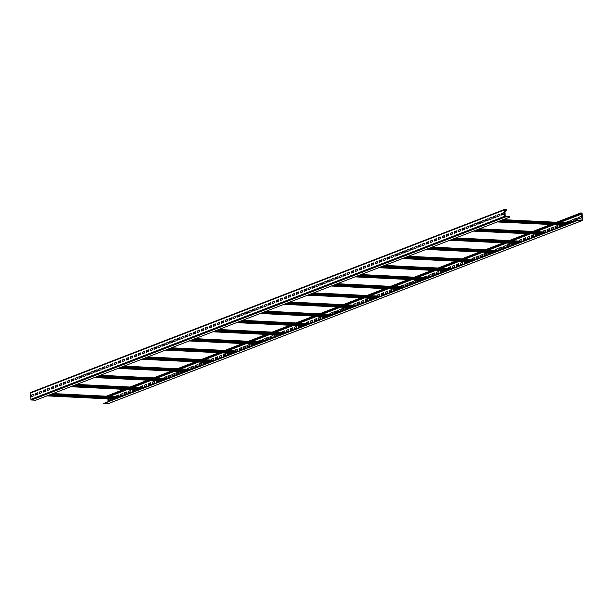 <?xml version="1.0" encoding="UTF-8"?>
<svg xmlns="http://www.w3.org/2000/svg" width="613" height="613" viewBox="0 0 613 613"><rect width="100%" height="100%" fill="white"/><g stroke="black" fill="none" stroke-linecap="round" stroke-linejoin="round"><path stroke-width="0.92" d="M506.484 210.834L506.445 209.975A0.697 0.605 68.9 0 0 505.794 209.263L505.173 209.232A0.697 0.605 68.9 0 0 504.583 209.884L504.851 216.22A0.697 0.605 68.9 0 0 505.495 216.933L509.671 216.795L505.158 216.236L504.897 209.899L505.809 209.6L506.484 210.834L504.959 211.416M31.24 392.312A0.697 0.605 68.9 0 0 30.65 392.971L30.918 399.308A0.697 0.605 68.9 0 0 31.562 400.021L35.746 400.228L509.687 217.14M31.539 395.063L31.608 396.603L33.976 395.691L33.907 394.144L31.539 395.063L31.907 396.488M35.493 393.538L35.554 395.079L37.922 394.167L37.86 392.619L35.493 393.538L35.86 394.964M39.439 392.014L39.5 393.554L41.876 392.634L41.807 391.094L39.439 392.014L39.807 393.439M43.385 390.489L43.454 392.029L45.822 391.109L45.76 389.569L43.385 390.489L43.761 391.906M47.339 388.956L47.4 390.504L49.776 389.584L49.707 388.044L47.339 388.956L47.707 390.381M51.285 387.431L51.354 388.979L53.722 388.06L53.66 386.519L51.285 387.431L51.653 388.857M55.239 385.906L55.3 387.447L57.668 386.535L57.607 384.995L55.239 385.906L55.607 387.332M59.185 384.382L59.254 385.922L61.622 385.01L61.553 383.47L59.185 384.382L59.553 385.807M63.139 382.857L63.2 384.397L65.568 383.485L65.507 381.945L63.139 382.857L63.507 384.282M67.085 381.332L67.146 382.872L69.522 381.96L69.453 380.412L67.085 381.332L67.453 382.757M71.031 379.807L71.1 381.347L73.468 380.428L73.407 378.888L71.031 379.807L71.407 381.232M74.985 378.282L75.047 379.822L77.422 378.903L77.353 377.363L74.985 378.282L75.353 379.7M78.931 376.757L79 378.298L81.368 377.378L81.307 375.838L78.931 376.757L79.299 378.175M82.885 375.225L82.947 376.773L85.314 375.853L85.253 374.313L82.885 375.225L83.253 376.65M86.831 373.7L86.9 375.24L89.268 374.328L89.199 372.788L86.831 373.7L87.199 375.125M90.785 372.175L90.847 373.715L93.214 372.804L93.153 371.263L90.785 372.175L91.153 373.601M94.731 370.65L94.793 372.191L97.168 371.279L97.099 369.739L94.731 370.65L95.099 372.076M98.678 369.126L98.747 370.666L101.114 369.754L101.053 368.214L98.678 369.126L99.053 370.551M102.632 367.601L102.693 369.141L105.068 368.229L104.999 366.681L102.632 367.601L102.999 369.026M106.578 366.076L106.647 367.616L109.014 366.697L108.953 365.156L106.578 366.076L106.946 367.501M110.532 364.551L110.593 366.091L112.961 365.172L112.899 363.632L110.532 364.551L110.899 365.969M114.478 363.026L114.547 364.566L116.914 363.647L116.845 362.107L114.478 363.026L114.846 364.444M118.432 361.494L118.493 363.042L120.861 362.122L120.799 360.582L118.432 361.494L118.799 362.919M122.378 359.969L122.439 361.509L124.814 360.597L124.746 359.057L122.378 359.969L122.746 361.394M126.324 358.444L126.393 359.984L128.761 359.072L128.699 357.532L126.324 358.444L126.699 359.869M130.278 356.919L130.339 358.459L132.714 357.548L132.646 356.007L130.278 356.919L130.646 358.344M134.224 355.394L134.293 356.935L136.661 356.023L136.599 354.475L134.224 355.394L134.592 356.82M138.178 353.87L138.239 355.41L140.607 354.49L140.546 352.95L138.178 353.87L138.546 355.295M142.124 352.345L142.193 353.885L144.561 352.965L144.492 351.425L142.124 352.345L142.492 353.762M146.078 350.82L146.139 352.36L148.507 351.441L148.446 349.9L146.078 350.82L146.446 352.237M150.024 349.287L150.085 350.835L152.461 349.916L152.392 348.376L150.024 349.287L150.392 350.713M153.97 347.763L154.039 349.303L156.407 348.391L156.346 346.851L153.97 347.763L154.346 349.188M157.924 346.238L157.985 347.778L160.361 346.866L160.292 345.326L157.924 346.238L158.292 347.663M161.87 344.713L161.939 346.253L164.307 345.341L164.246 343.801L161.87 344.713L162.238 346.138M165.824 343.188L165.885 344.728L168.253 343.816L168.192 342.276L165.824 343.188L166.192 344.613M169.77 341.663L169.839 343.203L172.207 342.292L172.138 340.744L169.77 341.663L170.138 343.088M173.724 340.138L173.786 341.679L176.153 340.759L176.092 339.219L173.724 340.138L174.092 341.564M177.67 338.614L177.732 340.154L180.107 339.234L180.038 337.694L177.67 338.614L178.038 340.031M181.617 337.089L181.686 338.629L184.053 337.709L183.992 336.169L181.617 337.089L181.992 338.506M185.57 335.556L185.632 337.104L187.999 336.185L187.938 334.644L185.57 335.556L185.938 336.981M189.517 334.031L189.586 335.572L191.953 334.66L191.884 333.12L189.517 334.031L189.884 335.457M193.47 332.507L193.532 334.047L195.899 333.135L195.838 331.595L193.47 332.507L193.838 333.932M197.417 330.982L197.486 332.522L199.853 331.61L199.784 330.07L197.417 330.982L197.784 332.407M201.37 329.457L201.432 330.997L203.8 330.085L203.738 328.537L201.37 329.457L201.738 330.882M205.317 327.932L205.378 329.472L207.753 328.56L207.684 327.013L205.317 327.932L205.684 329.357M209.263 326.407L209.332 327.947L211.7 327.028L211.638 325.488L209.263 326.407L209.638 327.832M213.217 324.882L213.278 326.423L215.646 325.503L215.584 323.963L213.217 324.882L213.585 326.3M217.163 323.35L217.232 324.898L219.6 323.978L219.531 322.438L217.163 323.35L217.531 324.775M221.117 321.825L221.178 323.373L223.546 322.453L223.484 320.913L221.117 321.825L221.485 323.25M225.063 320.3L225.124 321.84L227.5 320.928L227.431 319.388L225.063 320.3L225.431 321.725M229.009 318.775L229.078 320.315L231.446 319.404L231.385 317.863L229.009 318.775L229.385 320.201M232.963 317.25L233.024 318.791L235.4 317.879L235.331 316.339L232.963 317.25L233.331 318.676M236.909 315.726L236.978 317.266L239.346 316.354L239.285 314.806L236.909 315.726L237.285 317.151M240.863 314.201L240.924 315.741L243.292 314.821L243.231 313.281L240.863 314.201L241.231 315.626M244.809 312.676L244.878 314.216L247.246 313.297L247.177 311.756L244.809 312.676L245.177 314.094M248.763 311.151L248.824 312.691L251.192 311.772L251.131 310.232L248.763 311.151L249.131 312.569M252.709 309.619L252.771 311.166L255.146 310.247L255.077 308.707L252.709 309.619L253.077 311.044M256.655 308.094L256.724 309.634L259.092 308.722L259.031 307.182L256.655 308.094L257.031 309.519M260.609 306.569L260.671 308.109L263.046 307.197L262.977 305.657L260.609 306.569L260.977 307.994M264.555 305.044L264.624 306.584L266.992 305.672L266.931 304.132L264.555 305.044L264.923 306.469M268.509 303.519L268.571 305.059L270.938 304.148L270.877 302.607L268.509 303.519L268.877 304.945M272.456 301.994L272.524 303.535L274.892 302.623L274.823 301.075L272.456 301.994L272.823 303.42M276.409 300.47L276.471 302.01L278.838 301.09L278.777 299.55L276.409 300.47L276.777 301.895M280.356 298.945L280.417 300.485L282.792 299.565L282.723 298.025L280.356 298.945L280.723 300.362M284.302 297.42L284.371 298.96L286.738 298.041L286.677 296.5L284.302 297.42L284.677 298.837M288.256 295.887L288.317 297.435L290.692 296.516L290.623 294.976L288.256 295.887L288.623 297.313M292.202 294.363L292.271 295.903L294.638 294.991L294.577 293.451L292.202 294.363L292.57 295.788M296.156 292.838L296.217 294.378L298.585 293.466L298.523 291.926L296.156 292.838L296.523 294.263M300.102 291.313L300.171 292.853L302.538 291.941L302.47 290.401L300.102 291.313L300.47 292.738M304.056 289.788L304.117 291.328L306.485 290.416L306.423 288.869L304.056 289.788L304.423 291.213M308.002 288.263L308.063 289.803L310.439 288.884L310.37 287.344L308.002 288.263L308.37 289.688M311.948 286.738L312.017 288.279L314.385 287.359L314.323 285.819L311.948 286.738L312.324 288.156M315.902 285.214L315.963 286.754L318.339 285.834L318.27 284.294L315.902 285.214L316.27 286.631M319.848 283.681L319.917 285.229L322.285 284.309L322.223 282.769L319.848 283.681L320.216 285.106M323.802 282.156L323.863 283.696L326.231 282.785L326.17 281.244L323.802 282.156L324.17 283.581M327.748 280.631L327.817 282.172L330.185 281.26L330.116 279.72L327.748 280.631L328.116 282.057M331.702 279.107L331.763 280.647L334.131 279.735L334.07 278.195L331.702 279.107L332.07 280.532M335.648 277.582L335.709 279.122L338.085 278.21L338.016 276.67L335.648 277.582L336.016 279.007M339.594 276.057L339.663 277.597L342.031 276.685L341.97 275.137L339.594 276.057L339.97 277.482M343.548 274.532L343.609 276.072L345.985 275.153L345.916 273.613L343.548 274.532L343.916 275.957M347.494 273.007L347.563 274.547L349.931 273.628L349.87 272.088L347.494 273.007L347.862 274.425M351.448 271.482L351.51 273.023L353.877 272.103L353.816 270.563L351.448 271.482L351.816 272.9M355.394 269.95L355.463 271.498L357.831 270.578L357.762 269.038L355.394 269.95L355.762 271.375M359.348 268.425L359.41 269.965L361.777 269.053L361.716 267.513L359.348 268.425L359.716 269.85M363.294 266.9L363.356 268.44L365.731 267.529L365.662 265.988L363.294 266.9L363.662 268.325M367.241 265.375L367.31 266.916L369.677 266.004L369.616 264.464L367.241 265.375L367.616 266.801M371.194 263.851L371.256 265.391L373.631 264.479L373.562 262.931L371.194 263.851L371.562 265.276M375.141 262.326L375.21 263.866L377.577 262.954L377.516 261.406L375.141 262.326L375.508 263.751M379.095 260.801L379.156 262.341L381.524 261.422L381.462 259.881L379.095 260.801L379.462 262.226M383.041 259.276L383.11 260.816L385.477 259.897L385.408 258.357L383.041 259.276L383.409 260.694M386.995 257.744L387.056 259.291L389.424 258.372L389.362 256.832L386.995 257.744L387.362 259.169M390.941 256.219L391.002 257.766L393.377 256.847L393.308 255.307L390.941 256.219L391.309 257.644M394.887 254.694L394.956 256.234L397.324 255.322L397.262 253.782L394.887 254.694L395.262 256.119M398.841 253.169L398.902 254.709L401.27 253.797L401.209 252.257L398.841 253.169L399.209 254.594M402.787 251.644L402.856 253.184L405.224 252.272L405.155 250.732L402.787 251.644L403.155 253.069M406.741 250.119L406.802 251.659L409.17 250.748L409.109 249.2L406.741 250.119L407.109 251.545M410.687 248.594L410.756 250.135L413.124 249.215L413.055 247.675L410.687 248.594L411.055 250.02M414.641 247.07L414.702 248.61L417.07 247.69L417.009 246.15L414.641 247.07L415.009 248.487M418.587 245.545L418.648 247.085L421.024 246.165L420.955 244.625L418.587 245.545L418.955 246.962M422.533 244.012L422.602 245.56L424.97 244.641L424.909 243.1L422.533 244.012L422.909 245.438M426.487 242.487L426.548 244.028L428.916 243.116L428.855 241.576L426.487 242.487L426.855 243.913M430.433 240.963L430.502 242.503L432.87 241.591L432.801 240.051L430.433 240.963L430.801 242.388M434.387 239.438L434.448 240.978L436.816 240.066L436.755 238.526L434.387 239.438L434.755 240.863M438.333 237.913L438.395 239.453L440.77 238.541L440.701 237.001L438.333 237.913L438.701 239.338M442.28 236.388L442.348 237.928L444.716 237.016L444.655 235.469L442.28 236.388L442.655 237.813M446.233 234.863L446.295 236.403L448.67 235.484L448.601 233.944L446.233 234.863L446.601 236.289M450.18 233.338L450.249 234.879L452.616 233.959L452.555 232.419L450.18 233.338L450.555 234.756M454.133 231.814L454.195 233.354L456.562 232.434L456.501 230.894L454.133 231.814L454.501 233.231M458.08 230.281L458.149 231.829L460.516 230.909L460.447 229.369L458.08 230.281L458.447 231.706M462.033 228.756L462.095 230.296L464.462 229.385L464.401 227.844L462.033 228.756L462.401 230.181M465.98 227.231L466.041 228.772L468.416 227.86L468.347 226.32L465.98 227.231L466.347 228.657M469.926 225.707L469.995 227.247L472.362 226.335L472.301 224.795L469.926 225.707L470.301 227.132M473.88 224.182L473.941 225.722L476.316 224.81L476.247 223.262L473.88 224.182L474.247 225.607M477.826 222.657L477.895 224.197L480.263 223.278L480.201 221.737L477.826 222.657L478.194 224.082M481.78 221.132L481.841 222.672L484.209 221.753L484.147 220.213L481.78 221.132L482.147 222.557M485.726 219.607L485.795 221.147L488.163 220.228L488.094 218.688L485.726 219.607L486.094 221.025M489.68 218.075L489.741 219.623L492.109 218.703L492.047 217.163L489.68 218.075L490.048 219.5M493.626 216.55L493.687 218.098L496.063 217.178L495.994 215.638L493.626 216.55L493.994 217.975M497.572 215.025L497.641 216.565L500.009 215.653L499.947 214.113L497.572 215.025L497.948 216.45M501.526 213.5L501.587 215.04L503.963 214.129L503.894 212.588L501.526 213.5L501.894 214.925M497.235 221.952L564.489 225.186L497.396 221.891M577.561 220.136L582.043 220.013L581.775 213.676L580.718 213.309L580.258 214.458L580.227 213.6A0.697 0.605 -111.1 0 1 580.817 212.949L581.438 212.979A0.697 0.605 -111.1 0 1 582.082 213.692L582.35 220.029A0.697 0.605 -111.1 0 1 581.76 220.688L577.561 220.136L564.489 225.186M577.576 220.481L103.643 403.569L114.248 399.117L47.155 395.822M564.328 225.247L114.248 399.117M567.094 224.182L500.001 220.879M566.933 224.243L499.848 220.941M116.7 398.174L49.607 394.872M33.914 394.282L31.853 395.079M37.868 392.757L35.799 393.554M41.814 391.232L39.753 392.029M45.76 389.699L43.699 390.504M49.714 388.175L47.645 388.971M53.66 386.65L51.599 387.447M57.614 385.125L55.545 385.922M61.561 383.6L59.499 384.397M65.514 382.075L63.445 382.872M69.461 380.55L67.392 381.347M73.407 379.026L71.346 379.822M77.361 377.501L75.292 378.298M81.307 375.968L79.246 376.773M85.261 374.443L83.192 375.24M89.207 372.919L87.146 373.715M93.161 371.394L91.092 372.191M97.107 369.869L95.038 370.666M101.053 368.344L98.992 369.141M105.007 366.819L102.938 367.616M108.953 365.294L106.892 366.091M112.907 363.762L110.838 364.566M116.853 362.237L114.792 363.034M120.807 360.712L118.738 361.509M124.753 359.187L122.684 359.984M128.699 357.663L126.638 358.459M132.653 356.138L130.584 356.935M136.599 354.613L134.538 355.41M140.553 353.088L138.484 353.885M144.499 351.563L142.438 352.36M148.453 350.031L146.384 350.835M152.399 348.506L150.331 349.303M156.346 346.981L154.284 347.778M160.299 345.456L158.231 346.253M164.246 343.931L162.184 344.728M168.2 342.406L166.131 343.203M172.146 340.882L170.085 341.679M176.1 339.357L174.031 340.154M180.046 337.832L177.977 338.629M183.992 336.299L181.931 337.104M187.946 334.775L185.877 335.572M191.892 333.25L189.831 334.047M195.846 331.725L193.777 332.522M199.792 330.2L197.731 330.997M203.738 328.675L201.677 329.472M207.692 327.15L205.623 327.947M211.638 325.626L209.577 326.423M215.592 324.093L213.523 324.898M219.538 322.568L217.477 323.365M223.492 321.043L221.423 321.84M227.438 319.519L225.377 320.315M231.385 317.994L229.323 318.791M235.338 316.469L233.269 317.266M239.285 314.944L237.223 315.741M243.238 313.419L241.17 314.216M247.185 311.894L245.123 312.691M251.138 310.362L249.07 311.166M255.085 308.837L253.023 309.634M259.031 307.312L256.97 308.109M262.985 305.787L260.916 306.584M266.931 304.263L264.87 305.059M270.885 302.738L268.816 303.535M274.831 301.213L272.77 302.01M278.785 299.688L276.716 300.485M282.731 298.163L280.662 298.96M286.677 296.631L284.616 297.435M290.631 295.106L288.562 295.903M294.577 293.581L292.516 294.378M298.531 292.056L296.462 292.853M302.477 290.531L300.416 291.328M306.431 289.007L304.362 289.803M310.377 287.482L308.308 288.279M314.323 285.957L312.262 286.754M318.277 284.424L316.208 285.229M322.223 282.899L320.162 283.696M326.177 281.375L324.108 282.172M330.123 279.85L328.062 280.647M334.077 278.325L332.008 279.122M338.024 276.8L335.955 277.597M341.97 275.275L339.909 276.072M345.924 273.75L343.855 274.547M349.87 272.226L347.809 273.023M353.824 270.693L351.755 271.498M357.77 269.168L355.709 269.965M361.724 267.643L359.655 268.44M365.67 266.119L363.601 266.916M369.616 264.594L367.555 265.391M373.57 263.069L371.501 263.866M377.516 261.544L375.455 262.341M381.47 260.019L379.401 260.816M385.416 258.487L383.355 259.291M389.37 256.962L387.301 257.759M393.316 255.437L391.247 256.234M397.262 253.912L395.201 254.709M401.216 252.387L399.147 253.184M405.162 250.863L403.101 251.659M409.116 249.338L407.047 250.135M413.062 247.813L411.001 248.61M417.009 246.288L414.947 247.085M420.962 244.756L418.894 245.56M424.909 243.231L422.847 244.028M428.862 241.706L426.794 242.503M432.809 240.181L430.747 240.978M436.762 238.656L434.694 239.453M440.709 237.131L438.647 237.928M444.655 235.607L442.594 236.403M448.609 234.082L446.54 234.879M452.555 232.557L450.494 233.354M456.509 231.024L454.44 231.829M460.455 229.5L458.394 230.296M464.409 227.975L462.34 228.772M468.355 226.45L466.294 227.247M472.301 224.925L470.24 225.722M476.255 223.4L474.186 224.197M480.201 221.875L478.14 222.672M484.155 220.351L482.086 221.147M488.101 218.818L486.04 219.623M492.055 217.293L489.986 218.09M496.001 215.768L493.932 216.565M499.947 214.244L497.886 215.04M503.901 212.719L501.832 213.516M506.169 210.818L504.951 211.286M137.787 390.029L70.694 386.726M137.948 389.968L70.855 386.665M140.392 389.017L73.307 385.723M140.553 388.956L73.46 385.661M161.487 380.872L94.394 377.57M161.64 380.811L94.555 377.508M164.092 379.861L97 376.566M164.246 379.799L97.16 376.505M185.18 371.716L118.087 368.421M185.341 371.654L118.248 368.359M187.785 370.712L120.7 367.409M187.946 370.65L120.853 367.348M208.88 362.559L141.787 359.264M209.033 362.505L141.948 359.203M211.485 361.555L144.392 358.26M211.646 361.494L144.553 358.199M232.572 353.41L165.487 350.107M232.733 353.349L165.64 350.046M235.185 352.398L168.092 349.103M235.338 352.337L168.246 349.042M256.272 344.253L189.179 340.958M256.433 344.192L189.34 340.897M258.878 343.249L191.785 339.947M259.038 343.188L191.946 339.886M279.965 335.096L212.88 331.802M280.126 335.035L213.033 331.74M282.578 334.093L215.485 330.798M282.731 334.031L215.638 330.736M303.665 325.947L236.572 322.645M303.826 325.886L236.733 322.584M306.27 324.936L239.177 321.641M306.431 324.875L239.338 321.58M327.365 316.791L260.272 313.496M327.518 316.729L260.425 313.435M329.97 315.787L262.877 312.484M330.123 315.726L263.038 312.423M353.824 306.569L286.731 303.266M353.663 306.63L286.577 303.328M351.057 307.634L283.965 304.339M351.218 307.573L284.125 304.278M377.516 297.412L310.431 294.117M377.363 297.474L310.27 294.179M374.758 298.485L307.665 295.182M374.911 298.424L307.826 295.121M401.216 288.263L334.123 284.961M401.055 288.317L333.97 285.022M398.45 289.328L331.357 286.026M398.611 289.267L331.518 285.964M424.916 279.107L357.823 275.804M424.755 279.168L357.663 275.865M422.15 280.172L355.057 276.877M422.303 280.11L355.218 276.815M448.609 269.95L381.516 266.655M448.455 270.011L381.363 266.716M445.843 271.023L378.757 267.72M446.003 270.961L378.911 267.659M472.309 260.793L405.216 257.498M472.148 260.854L405.055 257.56M469.543 261.866L402.45 258.563M469.704 261.805L402.611 258.502M496.001 251.644L428.908 248.342M495.848 251.705L428.755 248.403M493.235 252.709L426.15 249.414M493.396 252.648L426.303 249.353M519.701 242.487L452.609 239.193M519.54 242.549L452.448 239.254M516.935 243.553L449.842 240.258M517.096 243.491L450.003 240.196M543.394 233.331L476.309 230.036M543.241 233.392L476.148 230.097M540.635 234.404L473.543 231.101M540.789 234.342L473.696 231.04M114.095 399.178L47.002 395.883M116.853 398.113L49.768 394.81M108.041 401.515L107.926 398.879M108.233 403.615A0.697 0.605 -111.1 0 1 107.827 403.768L103.643 403.569M106.463 396.205A0.697 0.605 -111.1 0 1 106.884 396.036M580.258 214.458L559.661 222.412M553.685 224.726L535.969 231.568M529.992 233.875L512.269 240.725M506.292 243.032L488.576 249.882M482.6 252.188L464.876 259.031M458.899 261.345L441.176 268.188M435.207 270.494L417.484 277.344M411.507 279.651L393.784 286.493M387.807 288.807L370.091 295.65M364.114 297.956L346.391 304.807M340.414 307.113L322.699 313.956M316.722 316.27L298.998 323.112M293.022 325.419L275.306 332.269M269.329 334.575L251.606 341.418M245.629 343.732L227.906 350.575M221.937 352.881L204.213 359.731M198.237 362.038L180.513 368.888M174.536 371.194L156.821 378.037M150.844 380.351L133.121 387.194M127.144 389.5L109.428 396.35M109.045 398.933L109.099 400.281M119.006 395.025L116.937 395.822L116.976 396.718M122.952 393.5L120.891 394.297L120.945 395.707M126.906 391.975L124.837 392.772L124.899 394.182M130.853 390.443L128.791 391.247L128.845 392.649M132.737 389.776L132.799 391.125M142.699 385.868L140.638 386.665L140.676 387.562M146.653 384.343L144.584 385.14L144.645 386.55M150.599 382.819L148.538 383.615L148.591 385.025M154.553 381.294L152.484 382.091L152.545 383.5M156.438 380.619L156.491 381.976M166.399 376.711L164.33 377.516L164.368 378.413M170.345 375.187L168.284 375.984L168.345 377.393M174.299 373.662L172.23 374.459L172.291 375.869M178.245 372.137L176.184 372.934L176.237 374.344M180.13 371.47L180.191 372.819M190.091 367.562L188.03 368.359L188.068 369.256M194.045 366.038L191.976 366.835L192.038 368.244M197.991 364.513L195.93 365.31L195.991 366.712M201.945 362.98L199.876 363.785L199.938 365.187M203.83 362.314L203.884 363.662M213.791 358.406L211.73 359.203L211.761 360.099M217.738 356.881L215.676 357.678L215.738 359.088M221.691 355.356L219.623 356.153L219.684 357.563M225.638 353.831L223.576 354.628L223.63 356.038M227.53 353.157L227.584 354.513M237.492 349.249L235.423 350.046L235.461 350.95M241.438 347.724L239.369 348.521L239.43 349.931M245.384 346.199L243.323 346.996L243.384 348.406M249.338 344.675L247.269 345.471L247.33 346.881M251.223 344.008L251.276 345.357M261.184 340.1L259.123 340.897L259.161 341.793M265.138 338.575L263.069 339.372L263.13 340.774M269.084 337.043L267.015 337.847L267.076 339.25M273.03 335.518L270.969 336.315L271.03 337.725M274.923 334.851L274.976 336.2M284.884 330.943L282.815 331.74L282.854 332.637M288.83 329.419L286.769 330.215L286.823 331.625M292.784 327.894L290.715 328.691L290.777 330.101M296.73 326.369L294.661 327.166L294.723 328.576M298.615 325.695L298.677 327.043M308.577 321.787L306.515 322.584L306.554 323.488M312.53 320.262L310.462 321.059L310.523 322.469M316.477 318.737L314.415 319.534L314.469 320.944M320.43 317.212L318.362 318.009L318.423 319.419M322.315 316.546L322.369 317.894M332.277 312.638L330.208 313.435L330.246 314.331M336.223 311.105L334.162 311.91L334.215 313.312M340.177 309.58L338.108 310.377L338.169 311.787M344.123 308.055L342.062 308.852L342.115 310.262M346.008 307.389L346.069 308.737M355.969 303.481L353.908 304.278L353.946 305.174M359.923 301.956L357.854 302.753L357.915 304.163M363.869 300.431L361.808 301.228L361.862 302.638M367.823 298.906L365.754 299.703L365.815 301.106M369.708 298.232L369.762 299.581M379.669 294.324L377.6 295.121L377.639 296.018M383.615 292.799L381.554 293.596L381.615 295.006M387.569 291.275L385.5 292.072L385.562 293.481M391.515 289.75L389.454 290.547L389.508 291.957M393.4 289.083L393.462 290.432M403.362 285.168L401.3 285.972L401.339 286.869M407.316 283.643L405.247 284.44L405.308 285.85M411.262 282.118L409.2 282.915L409.262 284.325M415.216 280.593L413.147 281.39L413.208 282.8M417.101 279.926L417.154 281.275M427.062 276.019L425.001 276.815L425.031 277.712M431.008 274.494L428.947 275.291L429.008 276.701M434.962 272.969L432.893 273.766L432.954 275.168M438.908 271.436L436.847 272.241L436.9 273.643M440.801 270.77L440.854 272.118M450.762 266.862L448.693 267.659L448.731 268.555M454.708 265.337L452.639 266.134L452.7 267.544M458.654 263.812L456.593 264.609L456.654 266.019M462.608 262.287L460.539 263.084L460.601 264.494M464.493 261.613L464.547 262.969M474.454 257.705L472.393 258.51L472.431 259.406M478.408 256.18L476.339 256.977L476.401 258.387M482.354 254.656L480.285 255.452L480.347 256.862M486.301 253.131L484.239 253.928L484.301 255.337M488.193 252.464L488.247 253.813M498.154 248.556L496.086 249.353L496.124 250.25M502.101 247.031L500.039 247.828L500.093 249.238M506.054 245.499L503.986 246.303L504.047 247.706M510.001 243.974L507.932 244.771L507.993 246.181M511.886 243.307L511.947 244.656M521.847 239.399L519.786 240.196L519.824 241.093M525.801 237.875L523.732 238.672L523.793 240.081M529.747 236.35L527.686 237.147L527.739 238.557M533.701 234.825L531.632 235.622L531.693 237.032M535.586 234.151L535.639 235.499M545.547 230.243L543.478 231.04L543.516 231.944M549.493 228.718L547.432 229.515L547.486 230.925M553.447 227.193L551.378 227.99L551.439 229.4M557.393 225.668L555.332 226.465L555.386 227.875M559.278 225.002L559.34 226.35M569.239 221.094L567.178 221.891L567.217 222.787M573.193 219.561L571.124 220.366L571.186 221.768M577.139 218.036L575.078 218.833L575.132 220.243M581.093 216.512L579.024 217.309L579.086 218.718M108.731 398.917L108.792 400.396L111.168 399.484L111.145 399.032M115.06 396.626L114.57 396.603M118.171 396.78L119.068 396.435L118.999 394.895L116.631 395.806L116.669 396.703M120.577 394.282L120.646 395.822L123.014 394.91L122.952 393.362L120.891 394.297M124.531 392.757L124.592 394.297L126.96 393.377L126.899 391.837L124.837 392.772M128.477 391.232L128.546 392.772L130.914 391.853L130.845 390.312L128.791 391.247M132.431 389.761L132.492 391.247L134.86 390.328L134.845 389.883M138.753 387.47L138.27 387.447M141.864 387.623L142.76 387.278L142.699 385.738L140.323 386.65L140.362 387.546M144.277 385.125L144.339 386.665L146.706 385.753L146.645 384.213L144.584 385.14M148.223 383.6L148.292 385.14L150.66 384.228L150.591 382.688L148.538 383.615M152.177 382.075L152.239 383.615L154.606 382.704L154.545 381.156L152.484 382.091M156.123 380.604L156.192 382.091L158.56 381.171L158.537 380.727M162.453 378.313L161.962 378.29M165.564 378.466L166.46 378.121L166.391 376.581L164.023 377.501L164.062 378.397M167.97 375.968L168.039 377.516L170.406 376.597L170.345 375.056L168.284 375.984M171.924 374.443L171.985 375.984L174.353 375.072L174.291 373.532L172.23 374.459M175.87 372.919L175.939 374.459L178.306 373.547L178.237 372.007L176.184 372.934M179.824 371.455L179.885 372.934L182.253 372.022L182.237 371.57M186.145 369.164L185.662 369.141M189.256 369.317L190.153 368.972L190.091 367.425L187.716 368.344L187.754 369.241M191.67 366.819L191.731 368.359L194.106 367.44L194.037 365.9L191.976 366.835M195.616 365.294L195.685 366.835L198.053 365.915L197.991 364.375L195.93 365.31M199.57 363.77L199.631 365.31L201.999 364.39L201.938 362.85L199.876 363.785M203.524 362.298L203.585 363.785L205.953 362.865L205.93 362.421M209.845 360.007L209.362 359.984M212.956 360.16L213.853 359.816L213.784 358.276L211.416 359.187L211.454 360.084M215.362 357.663L215.431 359.203L217.799 358.291L217.738 356.751L215.676 357.678M219.316 356.138L219.377 357.678L221.753 356.766L221.684 355.218L219.623 356.153M223.262 354.613L223.331 356.153L225.699 355.241L225.638 353.693L223.576 354.628M227.216 353.142L227.277 354.628L229.645 353.709L229.63 353.264M233.545 350.851L233.055 350.828M236.656 351.004L237.545 350.659L237.484 349.119L235.116 350.031L235.154 350.935M239.062 348.506L239.124 350.054L241.499 349.134L241.43 347.594L239.369 348.521M243.009 346.981L243.077 348.521L245.445 347.609L245.384 346.069L243.323 346.996M246.962 345.456L247.024 346.996L249.399 346.084L249.33 344.544L247.269 345.471M250.916 343.993L250.978 345.471L253.345 344.56L253.33 344.108M257.238 341.702L256.755 341.679M260.349 341.855L261.245 341.502L261.176 339.962L258.809 340.882L258.847 341.778M262.762 339.357L262.824 340.897L265.191 339.977L265.13 338.437L263.069 339.372M266.709 337.832L266.77 339.372L269.145 338.453L269.076 336.912L267.015 337.847M270.655 336.299L270.724 337.847L273.091 336.928L273.03 335.388L270.969 336.315M274.609 334.836L274.67 336.315L277.045 335.403L277.022 334.951M280.938 332.545L280.447 332.522M284.049 332.698L284.938 332.353L284.876 330.813L282.509 331.725L282.547 332.621M286.455 330.2L286.524 331.74L288.892 330.828L288.823 329.288L286.769 330.215M290.409 328.675L290.47 330.215L292.838 329.304L292.776 327.756L290.715 328.691M294.355 327.15L294.416 328.691L296.792 327.771L296.723 326.231L294.661 327.166M298.309 325.679L298.37 327.166L300.738 326.246L300.722 325.802M304.63 323.388L304.148 323.365M307.741 323.541L308.638 323.197L308.577 321.656L306.201 322.568L306.239 323.472M310.155 321.043L310.216 322.584L312.584 321.672L312.523 320.132L310.462 321.059M314.101 319.519L314.17 321.059L316.538 320.147L316.469 318.607L314.415 319.534M318.055 317.994L318.116 319.534L320.484 318.622L320.423 317.082L318.362 318.009M322.001 316.53L322.063 318.009L324.438 317.097L324.415 316.645M328.33 314.239L327.84 314.208M331.441 314.385L332.338 314.04L332.269 312.5L329.901 313.419L329.94 314.316M333.847 311.894L333.916 313.435L336.284 312.515L336.223 310.975L334.162 311.91M337.801 310.362L337.863 311.91L340.23 310.99L340.169 309.45L338.108 310.377M341.748 308.837L341.816 310.377L344.184 309.465L344.115 307.925L342.062 308.852M345.701 307.374L345.763 308.852L348.13 307.941L348.115 307.488M352.023 305.082L351.54 305.059M355.134 305.236L356.03 304.891L355.969 303.351L353.594 304.263L353.632 305.159M357.548 302.738L357.609 304.278L359.977 303.366L359.915 301.818L357.854 302.753M361.494 301.213L361.563 302.753L363.93 301.834L363.861 300.293L361.808 301.228M365.448 299.688L365.509 301.228L367.877 300.309L367.815 298.769L365.754 299.703M369.394 298.217L369.463 299.703L371.83 298.784L371.807 298.339M375.723 295.926L375.233 295.903M378.834 296.079L379.731 295.734L379.662 294.194L377.294 295.106L377.332 296.002M381.24 293.581L381.309 295.121L383.677 294.209L383.615 292.669L381.554 293.596M385.194 292.056L385.255 293.596L387.623 292.685L387.562 291.144L385.5 292.072M389.14 290.531L389.209 292.072L391.577 291.16L391.508 289.612L389.454 290.547M393.094 289.068L393.155 290.547L395.523 289.635L395.508 289.183M399.415 286.769L398.933 286.746M402.526 286.922L403.423 286.577L403.362 285.037L400.986 285.957L401.025 286.853M404.94 284.424L405.001 285.972L407.377 285.053L407.308 283.512L405.247 284.44M408.886 282.899L408.955 284.447L411.323 283.528L411.262 281.988L409.2 282.915M412.84 281.375L412.901 282.915L415.269 282.003L415.208 280.463L413.147 281.39M416.794 279.911L416.855 281.39L419.223 280.478L419.2 280.026M423.116 277.62L422.633 277.597M426.227 277.773L427.123 277.428L427.054 275.881L424.686 276.8L424.725 277.697M428.633 275.275L428.702 276.815L431.069 275.896L431.008 274.356L428.947 275.291M432.586 273.75L432.648 275.291L435.023 274.371L434.954 272.831L432.893 273.766M436.533 272.226L436.602 273.766L438.969 272.846L438.908 271.306L436.847 272.241M440.486 270.754L440.548 272.241L442.915 271.321L442.9 270.877M446.816 268.463L446.325 268.44M449.927 268.617L450.816 268.272L450.754 266.732L448.387 267.643L448.425 268.54M452.333 266.119L452.394 267.659L454.769 266.747L454.7 265.207L452.639 266.134M456.279 264.594L456.348 266.134L458.716 265.222L458.654 263.682L456.593 264.609M460.233 263.069L460.294 264.609L462.669 263.697L462.6 262.149L460.539 263.084M464.187 261.598L464.248 263.084L466.616 262.165L466.6 261.72M470.508 259.307L470.025 259.284M473.619 259.46L474.516 259.115L474.447 257.575L472.079 258.494L472.117 259.391M476.033 256.962L476.094 258.51L478.462 257.59L478.401 256.05L476.339 256.977M479.979 255.437L480.04 256.977L482.416 256.065L482.347 254.525L480.285 255.452M483.925 253.912L483.994 255.452L486.362 254.541L486.301 253L484.239 253.928M487.879 252.449L487.94 253.928L490.316 253.016L490.293 252.564M494.208 250.158L493.718 250.135M497.319 250.311L498.208 249.966L498.147 248.418L495.779 249.338L495.817 250.234M499.725 247.813L499.794 249.353L502.162 248.434L502.093 246.893L500.039 247.828M503.679 246.288L503.74 247.828L506.108 246.909L506.047 245.369L503.986 246.303M507.625 244.756L507.687 246.303L510.062 245.384L509.993 243.844L507.932 244.771M511.579 243.292L511.64 244.779L514.008 243.859L513.993 243.415M517.901 241.001L517.418 240.978M521.012 241.154L521.908 240.809L521.847 239.269L519.472 240.181L519.51 241.078M523.425 238.656L523.487 240.196L525.854 239.285L525.793 237.744L523.732 238.672M527.372 237.131L527.441 238.672L529.808 237.76L529.739 236.212L527.686 237.147M531.325 235.607L531.387 237.147L533.754 236.227L533.693 234.687L531.632 235.622M535.272 234.135L535.333 235.622L537.708 234.702L537.685 234.258M541.601 231.844L541.11 231.821M544.712 231.998L545.608 231.653L545.539 230.113L543.172 231.024L543.21 231.929M547.118 229.5L547.187 231.04L549.555 230.128L549.493 228.588L547.432 229.515M551.072 227.975L551.133 229.515L553.501 228.603L553.439 227.063L551.378 227.99M555.018 226.45L555.087 227.99L557.455 227.078L557.386 225.538L555.332 226.465M558.972 224.986L559.033 226.465L561.401 225.553L561.385 225.101M565.293 222.695L564.811 222.665M568.404 222.848L569.301 222.496L569.239 220.956L566.864 221.875L566.902 222.772M570.818 220.351L570.879 221.891L573.247 220.971L573.186 219.431L571.124 220.366M574.764 218.826L574.833 220.366L577.201 219.446L577.132 217.906L575.078 218.833M578.718 217.293L578.779 218.841L581.147 217.921L581.086 216.381L579.024 217.309M580.572 214.473L559.976 222.427M553.999 224.741L536.275 231.584M530.299 233.89L512.583 240.74M506.606 243.047L488.883 249.897M482.906 252.204L465.183 259.046M459.214 261.36L441.49 268.203M435.514 270.509L417.79 277.36M411.813 279.666L394.098 286.509M388.121 288.823L370.398 295.665M364.421 297.972L346.705 304.822M340.728 307.128L323.005 313.971M317.028 316.285L299.313 323.128M293.336 325.434L275.612 332.284M269.636 334.591L251.912 341.433M245.943 343.747L228.22 350.59M222.243 352.896L204.52 359.747M198.543 362.053L180.827 368.903M174.851 371.21L157.127 378.052M151.15 380.366L133.435 387.209M127.458 389.516L109.735 396.366M504.583 209.884L30.65 392.971M504.851 216.22L30.918 399.308M505.495 216.933L31.562 400.021M115.949 398.465L48.856 395.163M114.999 398.825L47.906 395.531L114.96 398.841M582.043 220.013L581.254 220.32M568.856 223.5L501.771 220.197M566.182 224.527L499.097 221.232M565.24 224.894L498.147 221.599M505.809 209.6L504.897 209.952M506.131 209.96L504.913 210.428M138.699 389.676L71.606 386.374M139.641 389.309L72.556 386.014M142.316 388.274L75.23 384.979M162.391 380.52L95.299 377.225L162.361 380.535M163.342 380.152L96.249 376.857M166.016 379.118L98.923 375.823M186.091 371.363L118.999 368.068M187.034 371.003L119.949 367.7M189.708 369.968L122.623 366.666M209.784 362.214L142.699 358.911M210.734 361.846L143.641 358.544M213.408 360.812L146.315 357.517M233.484 353.057L166.391 349.762M234.434 352.69L167.341 349.395M237.108 351.655L170.016 348.36M257.176 343.901L190.091 340.606M258.127 343.533L191.034 340.238M260.801 342.506L193.708 339.204M280.877 334.752L213.784 331.449M281.827 334.384L214.734 331.081M284.501 333.349L217.408 330.055M304.577 325.595L237.484 322.292M305.519 325.227L238.426 321.932M308.193 324.193L241.108 320.898M328.269 316.438L261.176 313.143M329.219 316.07L262.126 312.776M331.894 315.044L264.801 311.741M355.586 305.887L288.501 302.584M351.969 307.282L284.876 303.987M352.912 306.921L285.827 303.619M379.286 296.73L312.193 293.435M375.662 298.133L308.569 294.83M376.612 297.765L309.519 294.47M402.979 287.574L335.893 284.279M399.362 288.976L332.269 285.681M400.304 288.608L333.219 285.313M426.679 278.425L359.586 275.122M423.054 279.819L355.969 276.524M424.004 279.459L356.912 276.156M450.379 269.268L383.286 265.973M446.754 270.67L379.662 267.368M447.705 270.302L380.612 267M474.071 260.111L406.978 256.816M470.447 261.513L403.362 258.219M471.397 261.146L404.304 257.851M497.771 250.962L430.678 247.66M494.147 252.357L427.054 249.062M495.097 251.997L428.004 248.694M521.464 241.806L454.379 238.511M517.847 243.208L450.754 239.905M518.79 242.84L451.697 239.537M545.164 232.649L478.071 229.354M541.54 234.051L474.447 230.749M542.49 233.683L475.397 230.388M118.623 397.431L51.53 394.128M580.227 213.6L557.661 222.32M551.692 224.626L533.969 231.469M527.992 233.783L510.269 240.625M504.292 242.932L486.576 249.782M480.6 252.089L462.876 258.931M456.9 261.245L439.184 268.088M433.207 270.394L415.484 277.245M409.507 279.551L391.791 286.394M385.815 288.708L368.091 295.55M362.114 297.857L344.391 304.707M338.422 307.013L320.699 313.864M314.722 316.17L296.999 323.013M291.022 325.327L273.306 332.169M267.329 334.476L249.606 341.326M243.629 343.632L225.913 350.475M219.937 352.789L202.213 359.632M196.237 361.938L178.521 368.788M172.544 371.095L154.821 377.937M148.844 380.252L131.121 387.094M125.152 389.401L107.428 396.251M581.76 220.688L107.827 403.768M581.775 213.676L580.557 214.152M581.453 213.324L580.534 213.676M31.018 392.351L504.951 209.263M565.201 224.91L498.108 221.615M570.305 222.94L503.212 219.638M138.661 389.692L71.568 386.389M143.764 387.715L76.671 384.42M167.464 378.566L100.371 375.263M186.053 371.378L118.96 368.084M191.156 369.409L124.064 366.107M209.753 362.222L142.66 358.927M214.856 360.252L147.764 356.958M233.446 353.073L166.353 349.77M238.549 351.096L171.464 347.801M257.146 343.916L190.053 340.621M262.249 341.947L195.156 338.644M280.838 334.759L213.753 331.464M285.942 332.79L218.856 329.495M304.538 325.61L237.446 322.308M309.642 323.633L242.549 320.338M328.231 316.454L261.146 313.159M333.342 314.484L266.249 311.182M357.034 305.328L289.941 302.033M351.931 307.297L284.838 304.002M380.734 296.171L313.641 292.876M375.631 298.148L308.538 294.845M404.427 287.022L337.334 283.719M399.324 288.991L332.231 285.689M428.127 277.865L361.034 274.563M423.024 279.834L355.931 276.54M451.819 268.709L384.734 265.414M446.716 270.678L379.623 267.383M475.519 259.552L408.427 256.257M470.416 261.529L403.323 258.226M499.212 250.403L432.127 247.1M494.109 252.372L427.023 249.077M522.912 241.246L455.819 237.951M517.809 243.215L450.716 239.921M546.612 232.089L479.519 228.795M541.501 234.066L474.416 230.764M120.071 396.872L52.979 393.569M580.595 212.979L556.573 222.266M550.597 224.573L532.873 231.415M526.896 233.729L509.181 240.572M503.204 242.878L485.481 249.729M479.504 252.035L461.781 258.878M455.804 261.192L438.088 268.034M432.111 270.341L414.388 277.191M408.411 279.497L390.696 286.34M384.719 288.654L366.995 295.497M361.019 297.803L343.303 304.653M337.326 306.96L319.603 313.81M313.626 316.116L295.91 322.959M289.934 325.273L272.21 332.116M266.234 334.422L248.51 341.272M242.533 343.579L224.818 350.421M218.841 352.736L201.118 359.578M195.141 361.885L177.425 368.735M171.448 371.041L153.725 377.884M147.748 380.198L130.033 387.041M124.056 389.347L106.662 396.067M581.982 220.649L108.049 403.737"/></g></svg>
